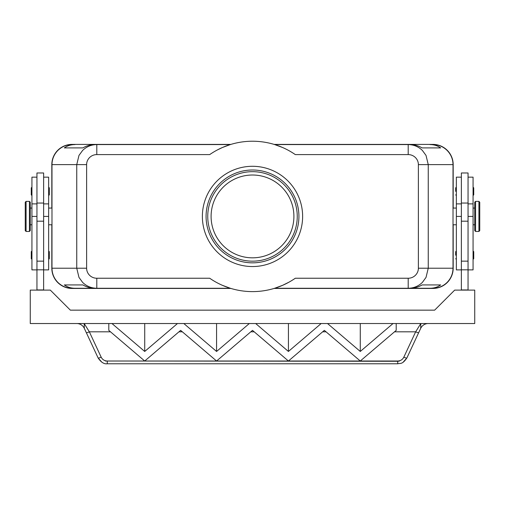 <?xml version="1.0" encoding="UTF-8"?>
<svg xmlns="http://www.w3.org/2000/svg" width="505" height="505" viewBox="0 0 505 505"><rect width="100%" height="100%" fill="white"/><g stroke="black" fill="none" stroke-linecap="round" stroke-linejoin="round"><path stroke-width="0.76" d="M211.096 216.418A41.404 41.404 0 0 1 252.5 175.014A41.404 41.404 0 0 1 293.904 216.418A41.404 41.404 0 0 1 252.5 257.828A41.404 41.404 0 0 1 211.096 216.418M217.2 150.029L222.421 147.504L230.331 144.569L96.802 144.569C91.298 144.657 86.576 146.614 82.618 150.439L78.976 155.426L76.747 164.617L76.747 268.218L51.983 268.218C52.072 273.716 54.035 278.444 57.86 282.396C61.812 286.221 66.534 288.178 72.038 288.267L74.999 288.267C70.921 288.241 67.367 287.124 64.331 284.927L82.896 284.927C86.702 287.124 90.647 288.241 94.738 288.267L230.331 288.267L222.421 285.331M288.999 282.162L282.579 285.331L274.669 288.267L408.198 288.267L408.198 278.242L295.299 278.242A75.195 75.195 0 0 1 209.701 278.242L96.802 278.242A10.182 10.024 180 0 1 86.62 268.218L76.747 268.218L78.976 277.409L82.618 282.396C86.576 286.221 91.298 288.178 96.802 288.267L74.999 288.267M430.001 288.267L410.262 288.267C414.352 288.241 418.298 287.124 422.104 284.927L440.669 284.927C437.633 287.124 434.079 288.241 430.001 288.267L408.198 288.267C413.702 288.178 418.424 286.221 422.382 282.396L426.024 277.409L428.253 268.218L428.253 164.617L453.017 164.617C452.928 159.119 450.965 154.391 447.14 150.439C443.188 146.614 438.466 144.657 432.962 144.569L430.001 144.569C434.079 144.6 437.633 145.711 440.669 147.908L422.104 147.908C418.298 145.711 414.352 144.6 410.262 144.569L408.198 144.569L408.198 154.593A10.182 10.024 0 0 1 418.38 164.617L418.38 268.218A10.182 10.024 0 0 1 408.198 278.242M418.38 164.617L428.253 164.617L426.024 155.426L422.382 150.439C418.424 146.614 413.702 144.657 408.198 144.569L274.669 144.569L282.579 147.504M96.802 278.242L96.802 288.267L72.038 288.267M96.802 147.504L96.802 144.569L94.738 144.569C90.647 144.6 86.702 145.711 82.896 147.908L64.331 147.908C67.367 145.711 70.921 144.6 74.999 144.569L72.038 144.569C66.534 144.657 61.812 146.614 57.86 150.439C54.035 154.391 52.072 159.119 51.983 164.617L86.62 164.617A10.182 10.024 180 0 1 96.802 154.593L96.802 147.504M408.198 154.593L295.299 154.593A75.195 75.195 0 0 0 209.701 154.593L96.802 154.593M432.962 288.267C438.466 288.178 443.188 286.221 447.14 282.396C450.965 278.444 452.928 273.716 453.017 268.218L418.38 268.218M474.738 216.418L474.738 202.215L475.571 201.381L475.571 231.454L474.738 230.621L474.738 216.418M478.917 201.381L478.917 231.454L479.75 230.621L479.75 202.215L478.917 201.381L475.571 201.381M468.053 269.891L473.065 269.891L473.065 177.154L468.053 177.154M461.368 269.891L456.356 269.891L456.356 177.154L461.368 177.154M468.053 290.11L468.053 172.975L461.368 172.975L461.368 290.11M455.687 191.357L455.687 187.847L455.687 191.357M473.734 187.847L473.734 191.357L473.734 187.847L473.065 187.178M455.687 255.183L455.687 251.673L455.687 255.183M473.734 251.673L473.734 255.183L473.734 251.673L473.065 251.01M26.083 231.454L29.429 231.454L30.262 230.621L30.262 202.215L29.429 201.381L26.083 201.381L25.25 202.215L25.25 230.621L26.083 231.454L26.083 201.381M36.947 269.891L31.935 269.891L31.935 177.154L36.947 177.154M43.632 269.891L48.644 269.891L48.644 177.154L43.632 177.154M43.632 221.19L43.632 172.975L36.947 172.975L36.947 221.19L43.632 221.19L43.632 290.11M48.644 187.178L49.313 187.847L49.313 194.861L48.644 195.53M31.935 187.178L31.266 187.847L31.266 194.861L31.935 195.53M48.644 251.01L49.313 251.673L49.313 258.693L48.644 259.362M31.935 251.01L31.266 251.673L31.266 258.693L31.935 259.362M397.738 363.726L397.738 361.277L107.085 361.012C104.371 360.829 102.401 359.547 101.17 357.168L89.341 331.81A3.339 0.53 155 0 1 87.277 332.593A3.339 0.53 155 0 1 86.311 332.644L98.14 358.001L101.84 362.186M101.17 357.168A3.339 0.53 155 0 1 99.1 357.95A3.339 0.53 155 0 1 98.14 358.001C101.082 362.319 104.118 364.244 107.262 363.77M403.16 362.186L406.86 358.001A3.339 0.53 -155 0 1 405.9 357.95A3.339 0.53 -155 0 1 403.83 357.168C402.599 359.547 400.629 360.829 397.915 361.012L399.619 361.024L397.738 361.277M397.738 363.77C400.61 363.089 402.283 364.61 406.86 358.001L418.689 332.644A3.339 0.53 -155 0 1 417.723 332.593A3.339 0.53 -155 0 1 415.659 331.81L403.83 357.168M107.262 361.277L107.262 363.777L397.738 363.777M428.259 323.528A8.358 8.358 0 0 0 420.69 328.351L407.402 356.839M110.488 331.81L89.341 331.81L84.19 323.528L84.31 328.351A8.358 8.358 0 0 0 76.741 323.528M418.689 332.644L420.69 328.351L420.81 323.528L415.659 331.81L394.512 331.81M252.5 166.29A50.128 50.128 0 0 1 302.628 216.418A50.128 50.128 0 0 1 252.5 266.545A50.128 50.128 0 0 1 202.372 216.418A50.128 50.128 0 0 1 252.5 166.29M252.5 261.167A44.749 44.749 0 0 1 207.751 216.418A44.749 44.749 0 0 1 252.5 171.668A44.749 44.749 0 0 1 297.249 216.418A44.749 44.749 0 0 1 252.5 261.167M252.5 262.84A46.422 46.422 0 0 1 206.078 216.418A46.422 46.422 0 0 1 252.5 170.002A46.422 46.422 0 0 1 298.922 216.418A46.422 46.422 0 0 1 252.5 262.84M321.231 323.528L327.518 323.528L360.28 351.461L393.035 323.528L396.204 323.528L396.204 330.371L360.28 361.012L324.349 330.371L288.424 361.012L252.5 330.371L216.576 361.012L180.651 330.371L144.72 361.012L108.796 330.371L108.796 323.528L111.965 323.528L144.72 351.461L177.482 323.528L183.82 323.528L216.576 351.461L249.331 323.528L255.669 323.528L288.424 351.461L321.18 323.522L327.474 323.528M105.381 361.024L399.619 361.024M107.085 361.012L397.915 361.012M249.375 323.528L255.625 323.528M216.576 351.461L216.576 323.528M288.424 351.461L288.424 323.528M255.669 323.522L321.18 323.528M393.079 323.528L474.738 323.528L474.738 290.11L454.683 290.11L434.635 310.158L70.365 310.158L50.317 290.11L30.262 290.11L30.262 323.528L183.769 323.528M144.72 351.461L144.72 323.528M360.28 351.461L360.28 323.528M327.524 323.522L393.029 323.522M183.82 323.528L249.331 323.522M84.31 328.351L86.311 332.644M36.947 290.11L36.947 221.19M36.947 289.939L43.632 289.939M51.819 208.066L51.819 164.617A20.219 20.219 0 0 1 72.038 144.398L230.88 144.398M230.88 288.437L72.038 288.437A20.219 20.219 0 0 1 51.819 268.218L51.819 224.775M274.12 144.398L432.962 144.398A20.219 20.219 0 0 1 453.181 164.617L453.181 208.066M468.053 289.939L461.368 289.939M473.734 255.183L473.734 258.693L473.734 255.183M473.734 191.357L473.734 194.861L473.734 191.357M453.181 224.775L453.181 268.218A20.219 20.219 0 0 1 432.962 288.437L274.12 288.437M453.017 164.617L453.017 268.218M51.983 268.218L51.983 164.617M440.669 147.908L422.104 147.908M82.896 147.908L64.331 147.908M74.999 144.569L72.038 144.569M432.962 144.569L430.001 144.569M440.669 284.927L422.104 284.927M82.896 284.927L64.331 284.927M468.053 216.418L473.065 216.418M456.356 216.418L461.368 216.418M29.429 231.454L29.429 201.381M178.959 331.81L182.337 331.81M250.815 331.81L254.185 331.81M322.663 331.81L326.041 331.81M36.947 261.148L43.632 261.148M36.947 269.815L43.632 269.815M48.644 216.418L43.632 216.418M36.947 216.418L31.935 216.418M468.053 261.148L461.368 261.148M468.053 221.19L461.368 221.19M468.053 269.815L461.368 269.815M86.62 268.218L86.62 164.617M474.738 208.066L473.065 208.066M456.356 208.066L453.017 208.066M456.356 187.178L455.687 187.847M456.356 251.01L455.687 251.673M30.262 224.775L31.935 224.775M36.947 203.887L31.935 203.887M48.644 224.775L51.983 224.775M48.644 203.887L43.632 203.887M43.632 203.048L36.947 203.048M51.983 208.066L48.644 208.066M31.935 208.066L30.262 208.066M468.053 203.048L461.368 203.048M473.065 259.362L473.734 258.693M456.356 259.362L455.687 258.693M473.065 195.53L473.734 194.861M456.356 195.53L455.687 194.861M456.356 203.887L461.368 203.887M456.356 224.775L453.017 224.775M468.053 203.887L473.065 203.887M478.917 231.454L475.571 231.454M474.738 224.775L473.065 224.775"/></g></svg>
